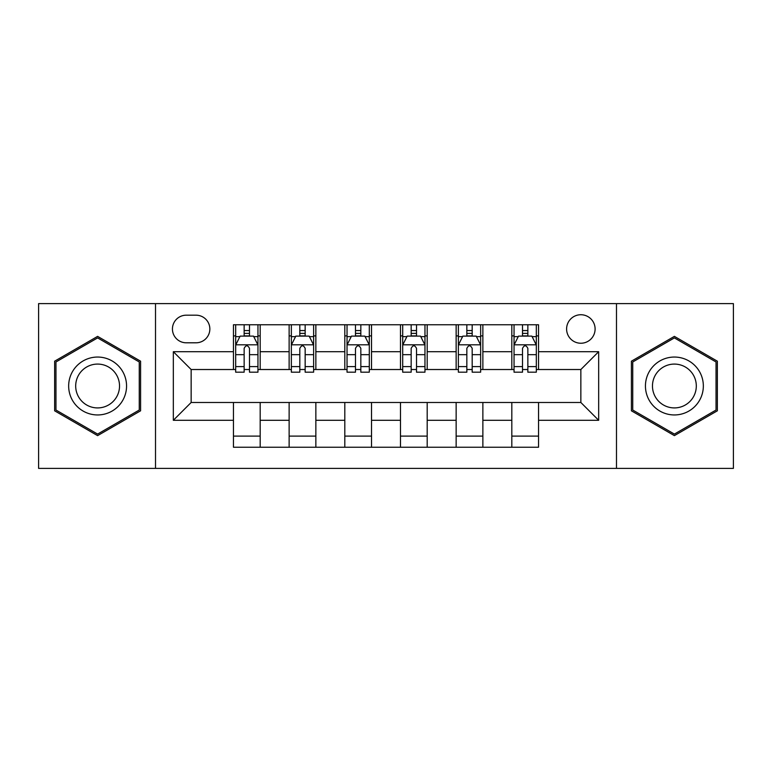 <?xml version="1.0" encoding="UTF-8"?>
<svg xmlns="http://www.w3.org/2000/svg" width="772" height="772" viewBox="0 0 772 772"><rect width="100%" height="100%" fill="white"/><g stroke="black" fill="none" stroke-linecap="round" stroke-linejoin="round"><path stroke-width="1.16" d="M580.853 314.735A14.253 14.253 0 0 0 566.6 328.988A14.253 14.253 0 0 0 580.853 343.241A14.253 14.253 0 0 0 595.106 328.988A14.253 14.253 0 0 0 580.853 314.735M616.49 468.392L733.4 468.392L733.4 303.608L616.49 303.608L616.49 468.392L155.51 468.392L155.51 303.608L38.6 303.608L38.6 468.392L155.51 468.392M186.245 342.797L196.04 342.797A13.809 13.809 0 0 0 209.849 328.988A13.809 13.809 0 0 0 196.04 315.188L186.245 315.188A13.809 13.809 0 0 0 172.436 328.988A13.809 13.809 0 0 0 186.245 342.797M616.49 303.608L155.51 303.608M233.453 420.296L173.333 420.296L173.333 351.704L233.453 351.704L233.453 369.518L191.147 369.518L191.147 402.482L233.453 402.482L233.453 447.239L538.547 447.239L538.547 402.482L580.853 402.482L580.853 369.518L538.547 369.518L538.547 351.704L598.667 351.704L598.667 420.296L538.547 420.296M538.547 351.704L538.547 324.761L233.453 324.761L233.453 351.704M511.817 324.761L511.817 369.518L514.046 369.518M522.509 369.518L527.855 369.518M536.318 369.518L538.547 369.518M511.817 369.518L480.647 369.518M456.146 324.761L456.146 369.518L458.375 369.518M466.838 369.518L472.184 369.518M456.146 369.518L424.967 369.518M400.475 324.761L400.475 369.518L402.704 369.518M411.167 369.518L416.513 369.518M400.475 369.518L369.296 369.518M344.804 324.761L344.804 369.518L347.033 369.518M355.487 369.518L360.833 369.518M344.804 369.518L313.625 369.518M289.133 324.761L289.133 369.518L291.353 369.518M299.816 369.518L305.162 369.518M289.133 369.518L257.954 369.518M233.453 369.518L235.682 369.518M244.145 369.518L249.491 369.518M233.453 402.482L260.183 402.482L260.183 447.239M538.547 402.482L260.183 402.482M260.183 324.761L260.183 369.518M233.453 335.897L235.682 335.897M244.145 335.897L249.491 335.897M257.954 335.897L260.183 335.897M233.453 436.103L260.183 436.103M289.133 402.482L289.133 447.239M315.854 324.761L315.854 369.518M289.133 335.897L291.353 335.897M299.816 335.897L305.162 335.897M313.625 335.897L315.854 335.897M315.854 402.482L315.854 447.239M289.133 436.103L315.854 436.103M344.804 402.482L344.804 447.239M371.525 402.482L371.525 447.239M344.804 436.103L371.525 436.103M371.525 324.761L371.525 369.518M344.804 335.897L347.033 335.897M355.487 335.897L360.833 335.897M369.296 335.897L371.525 335.897M400.475 402.482L400.475 447.239M427.196 402.482L427.196 447.239M400.475 436.103L427.196 436.103M427.196 324.761L427.196 369.518M400.475 335.897L402.704 335.897M411.167 335.897L416.513 335.897M424.967 335.897L427.196 335.897M456.146 402.482L456.146 447.239M482.867 402.482L482.867 447.239M456.146 436.103L482.867 436.103M482.867 324.761L482.867 369.518M456.146 335.897L458.375 335.897M466.838 335.897L472.184 335.897M480.647 335.897L482.867 335.897M511.817 402.482L511.817 447.239M511.817 436.103L538.547 436.103M511.817 335.897L514.046 335.897M522.509 335.897L527.855 335.897M536.318 335.897L538.547 335.897M191.147 369.518L173.333 351.704M191.147 402.482L173.333 420.296M598.667 351.704L580.853 369.518M598.667 420.296L580.853 402.482M97.61 435.63L140.591 410.81L140.591 361.19L97.61 336.37L54.638 361.19L54.638 410.81L97.61 435.63M717.362 361.19L674.39 336.37L631.409 361.19L631.409 410.81L674.39 435.63L717.362 410.81L717.362 361.19M249.491 330.551L244.145 330.551M257.954 366.613L249.491 366.613L249.491 372.191L257.954 372.191L257.954 345.026L253.496 336.119L240.14 336.119L235.682 345.026L235.682 372.191L244.145 372.191L244.145 366.613L235.682 366.613M235.682 345.026L235.682 324.761M257.954 345.026L257.954 324.761M244.145 336.119L244.145 324.761M249.491 324.761L249.491 336.119M249.491 366.613L249.491 348.365C247.706 344.93 245.93 344.93 244.145 348.365L244.145 366.613M305.162 330.551L299.816 330.551M313.625 366.613L305.162 366.613L305.162 372.191L313.625 372.191L313.625 345.026L309.167 336.119L295.811 336.119L291.353 345.026L291.353 372.191L299.816 372.191L299.816 366.613L291.353 366.613M291.353 345.026L291.353 324.761M313.625 345.026L313.625 324.761M299.816 336.119L299.816 324.761M305.162 324.761L305.162 336.119M305.162 366.613L305.162 348.365C303.386 344.93 301.601 344.93 299.816 348.365L299.816 366.613M360.833 330.551L355.487 330.551M369.296 366.613L360.833 366.613L360.833 372.191L369.296 372.191L369.296 345.026L364.847 336.119L351.482 336.119L347.033 345.026L347.033 372.191L355.487 372.191L355.487 366.613L347.033 366.613M347.033 345.026L347.033 324.761M369.296 345.026L369.296 324.761M355.487 336.119L355.487 324.761M360.833 324.761L360.833 336.119M360.833 366.613L360.833 348.365C359.057 344.93 357.272 344.93 355.487 348.365L355.487 366.613M416.513 330.551L411.167 330.551M424.967 366.613L416.513 366.613L416.513 372.191L424.967 372.191L424.967 345.026L420.518 336.119L407.153 336.119L402.704 345.026L402.704 372.191L411.167 372.191L411.167 366.613L402.704 366.613M402.704 345.026L402.704 324.761M424.967 345.026L424.967 324.761M411.167 336.119L411.167 324.761M416.513 324.761L416.513 336.119M416.513 366.613L416.513 348.365C414.728 344.93 412.952 344.93 411.167 348.365L411.167 366.613M472.184 330.551L466.838 330.551M480.647 366.613L472.184 366.613L472.184 372.191L480.647 372.191L480.647 345.026L476.189 336.119L462.833 336.119L458.375 345.026L458.375 372.191L466.838 372.191L466.838 366.613L458.375 366.613M458.375 345.026L458.375 324.761M480.647 345.026L480.647 324.761M466.838 336.119L466.838 324.761M472.184 324.761L472.184 336.119M472.184 366.613L472.184 348.365C470.399 344.93 468.623 344.93 466.838 348.365L466.838 366.613M122.68 371.525A28.95 28.95 0 0 0 83.135 360.929A28.95 28.95 0 0 0 72.539 400.475A28.95 28.95 0 0 0 112.085 411.071A28.95 28.95 0 0 0 122.68 371.525M116.591 375.038A21.915 21.915 0 0 0 86.657 367.018A21.915 21.915 0 0 0 78.628 396.962A21.915 21.915 0 0 0 108.572 404.982A21.915 21.915 0 0 0 116.591 375.038M97.61 434.086L55.97 410.038L55.97 361.962L97.61 337.914L139.259 361.962L139.259 410.038L97.61 434.086M674.39 414.95A28.95 28.95 0 0 0 703.34 386A28.95 28.95 0 0 0 674.39 357.05A28.95 28.95 0 0 0 645.44 386A28.95 28.95 0 0 0 674.39 414.95M674.39 407.915A21.915 21.915 0 0 0 696.305 386A21.915 21.915 0 0 0 674.39 364.085A21.915 21.915 0 0 0 652.465 386A21.915 21.915 0 0 0 674.39 407.915M632.741 361.962L674.39 337.914L716.03 361.962L716.03 410.038L674.39 434.086L632.741 410.038L632.741 361.962M527.855 330.551L522.509 330.551M536.318 366.613L527.855 366.613L527.855 372.191L536.318 372.191L536.318 345.026L531.86 336.119L518.504 336.119L514.046 345.026L514.046 372.191L522.509 372.191L522.509 366.613L514.046 366.613M514.046 345.026L514.046 324.761M536.318 345.026L536.318 324.761M522.509 336.119L522.509 324.761M527.855 324.761L527.855 336.119M527.855 366.613L527.855 348.365C526.079 344.93 524.294 344.93 522.509 348.365L522.509 366.613M289.133 420.296L260.183 420.296M289.133 351.704L260.183 351.704M344.804 351.704L315.854 351.704M344.804 420.296L315.854 420.296M400.475 351.704L371.525 351.704M400.475 420.296L371.525 420.296M456.146 351.704L427.196 351.704M456.146 420.296L427.196 420.296M511.817 351.704L482.867 351.704M511.817 420.296L482.867 420.296M257.838 344.804L235.798 344.804M235.682 336.65L239.87 336.65M253.766 336.65L257.954 336.65M244.145 354.666L235.682 354.666M257.954 354.666L249.491 354.666M249.491 333.388L244.145 333.388M313.509 344.804L291.469 344.804M291.353 336.65L295.541 336.65M309.437 336.65L313.625 336.65M299.816 354.666L291.353 354.666M313.625 354.666L305.162 354.666M305.162 333.388L299.816 333.388M369.19 344.804L347.139 344.804M347.033 336.65L351.212 336.65M365.108 336.65L369.296 336.65M355.487 354.666L347.033 354.666M369.296 354.666L360.833 354.666M360.833 333.388L355.487 333.388M424.861 344.804L402.81 344.804M402.704 336.65L406.892 336.65M420.788 336.65L424.967 336.65M411.167 354.666L402.704 354.666M424.967 354.666L416.513 354.666M416.513 333.388L411.167 333.388M480.531 344.804L458.491 344.804M458.375 336.65L462.563 336.65M476.459 336.65L480.647 336.65M466.838 354.666L458.375 354.666M480.647 354.666L472.184 354.666M472.184 333.388L466.838 333.388M536.202 344.804L514.162 344.804M514.046 336.65L518.234 336.65M532.13 336.65L536.318 336.65M522.509 354.666L514.046 354.666M536.318 354.666L527.855 354.666M527.855 333.388L522.509 333.388"/></g></svg>
